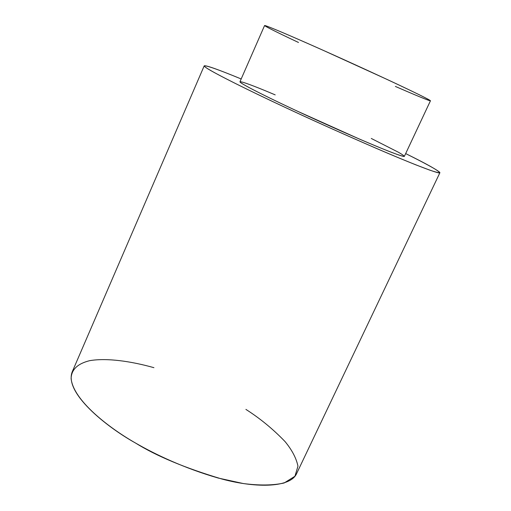 <?xml version="1.0" encoding="UTF-8"?>
<svg xmlns="http://www.w3.org/2000/svg" width="511" height="511" viewBox="0 0 511 511"><rect width="100%" height="100%" fill="white"/><g stroke="black" fill="none" stroke-linecap="round" stroke-linejoin="round"><path stroke-width="0.77" d="M245.9 409.4C260.022 418.388 273.085 429.131 285.087 441.613C292.03 450.063 296.323 458.246 297.964 466.166L294.936 476.252L284.135 482.991C273.13 485.444 259.531 485.629 243.338 483.553L218.267 478.06C184.209 468.242 155.133 454.4 135.306 442.909C108.671 427.681 73.201 400.273 71.112 378.479C71.412 369.606 77.589 363.672 89.636 360.677C106.678 357.719 131.052 361.226 153.932 367.677M405.664 153.581C426.461 163.82 437.87 170.208 439.888 172.744C439.773 174.558 410.793 163.277 375.642 148.088C338.978 132.106 308.842 118.558 285.247 107.444C253.098 92.51 203.736 68.423 204.215 65.836C205.952 65.146 218.274 69.522 241.179 78.969C209.069 65.663 195.004 61.671 211.247 70.831C227.184 79.857 260.163 95.736 285.247 107.444C315.204 121.497 375.144 148.586 415.737 164.804L429.387 169.997C435.953 172.252 439.454 173.095 439.875 172.533C438.144 170.265 423.121 162.255 405.664 153.581M204.215 65.836L72.249 371.772C63.881 392.672 105.898 426.525 135.306 442.909C156.436 456.087 185.34 468.133 222.01 479.056C257.55 488.586 290.753 487.334 296.629 473.556L439.888 172.744M371.293 138.462L398.484 152.291C402.438 154.565 404.335 155.951 404.182 156.436C402.534 156.257 398.503 154.967 392.084 152.565C365.046 142.077 318.883 121.273 297.287 111.136C279.051 102.641 253.839 90.511 243.377 84.366C232.639 78.087 248.806 83.644 275.199 94.874M430.447 100.788C431.118 100.392 411.253 90.683 387.038 79.422L324.364 50.851C301.956 40.81 265.541 24.911 264.577 25.55L239.959 81.754C239.8 83.683 275.225 100.903 297.287 111.136L359.52 139.107C383.812 149.608 404.265 157.592 404.373 156.334L430.447 100.788M298.494 42.47C272.312 30.194 257.001 22.299 268.626 26.815C279.977 31.209 305.821 42.56 324.364 50.851C346.362 60.649 392.895 81.83 419.122 94.682C428.742 99.466 432.031 101.395 428.991 100.469C423.542 98.559 409.388 92.542 395.373 86.423"/></g></svg>

